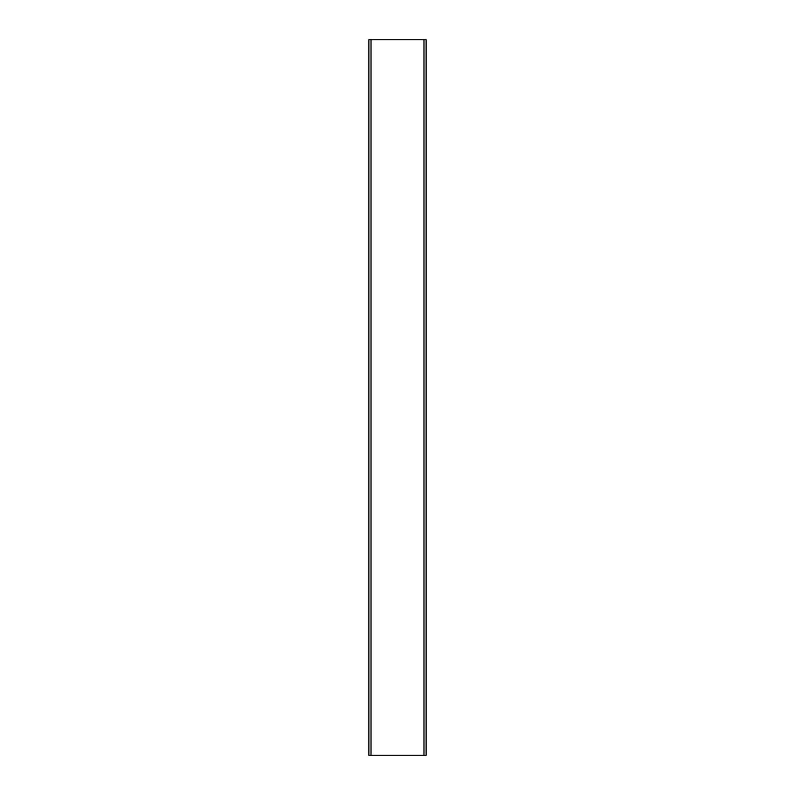 <?xml version="1.0" encoding="UTF-8"?>
<svg xmlns="http://www.w3.org/2000/svg" width="795" height="795" viewBox="0 0 795 795"><rect width="100%" height="100%" fill="white"/><g stroke="black" fill="none" stroke-linecap="round" stroke-linejoin="round"><path stroke-width="1.19" d="M371.026 39.75L426.12 39.75L426.12 755.25L368.88 755.25L368.88 39.75L371.026 39.75L371.026 755.25M423.974 39.75L423.974 755.25"/></g></svg>
